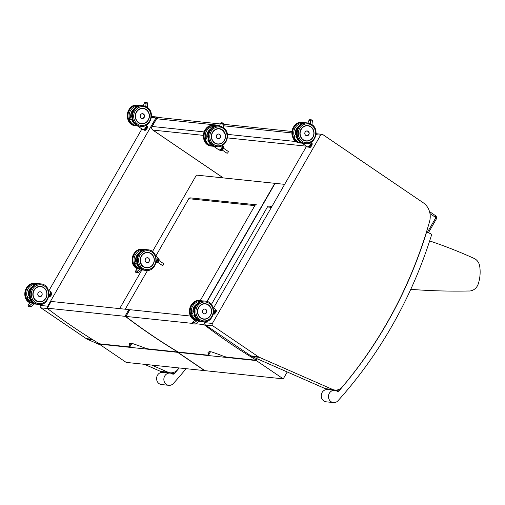 <?xml version="1.0" encoding="UTF-8"?>
<svg xmlns="http://www.w3.org/2000/svg" width="505" height="505" viewBox="0 0 505 505"><rect width="100%" height="100%" fill="white"/><g stroke="black" fill="none" stroke-linecap="round" stroke-linejoin="round"><path stroke-width="0.76" d="M315.997 134.677L320.618 135.163A1.755 1.597 -84 0 1 322.828 134.582L423.228 202.764A16.671 15.156 96 0 1 429.54 221.644A423.758 385.359 96 0 1 409.397 278.148L405.319 287.301A423.758 385.359 96 0 1 386.622 323.591L382.108 331.261A423.758 385.359 96 0 1 352.042 374.969L346.954 381.344A423.758 385.359 96 0 1 342.333 386.925A9.652 8.774 96 0 1 334.929 390.049A9.652 8.774 96 0 1 332.536 389.418L259.501 357.376A9.652 8.774 96 0 1 258.175 356.637L212.857 325.864A1.755 1.597 -84 0 1 212.371 323.452L205.112 322.695A1.755 1.597 96 0 0 205.598 325.106L250.916 355.873A9.652 8.774 96 0 0 252.241 356.612L325.277 388.654A9.652 8.774 96 0 0 327.676 389.292L334.929 390.049M306.56 146.229L213.621 307.898M205.737 321.603L205.112 322.695M320.618 135.163L212.371 323.452M151.367 117.425L155.938 117.905A1.755 1.597 -84 0 1 158.141 117.324L158.425 117.513M141.892 128.952L48.947 290.615M41.044 304.363L40.432 305.437A1.755 1.597 96 0 0 40.918 307.848L86.229 338.615A9.652 8.774 96 0 0 87.561 339.354L100.792 345.161M155.938 117.905L47.691 306.194L40.432 305.437M144.468 364.32L160.596 371.396A9.652 8.774 96 0 0 162.989 372.034L170.248 372.791A9.652 8.774 96 0 0 177.653 369.666A423.758 385.359 96 0 0 179.092 367.949M47.514 307.678A1.755 1.597 -84 0 1 47.691 306.194M151.721 365.077L167.856 372.153A9.652 8.774 96 0 0 170.248 372.791M426.561 232.174A421.233 383.068 -84 0 1 339 390.876A1.755 1.597 -84 0 1 337.012 391.192A6.142 5.587 96 0 0 334.708 390.359A6.142 5.587 96 0 0 328.509 395.888A6.142 5.587 96 0 0 333.426 402.573A6.142 5.587 96 0 0 337.997 400.749A427.375 388.654 96 0 0 431.327 235.715A1.755 1.597 96 0 0 430.336 233.506L426.416 232.155M333.426 402.573L326.167 401.816A6.142 5.587 -84 0 1 321.256 395.125A6.142 5.587 -84 0 1 327.448 389.601L334.708 390.359M179.199 367.956A421.233 383.068 -84 0 1 174.37 373.624A1.755 1.597 -84 0 1 172.382 373.94A6.142 5.587 96 0 0 170.078 373.107A6.142 5.587 96 0 0 163.885 378.63A6.142 5.587 96 0 0 168.796 385.321A6.142 5.587 96 0 0 173.366 383.491A427.375 388.654 96 0 0 186.08 368.682M168.796 385.321L161.537 384.564A6.142 5.587 -84 0 1 156.626 377.873A6.142 5.587 -84 0 1 162.818 372.343L170.078 373.107M410.773 289.333A700.195 636.748 96 0 0 468.4 291A10.529 9.576 -84 0 0 478.38 283.507A35.053 31.878 96 0 0 479.75 266.539A10.529 9.576 -84 0 0 474.031 258.383A559.995 509.255 96 0 0 429.66 240.935M178.158 351.991L177.943 352.364L256.338 360.576L257.335 358.847M284.65 184.344L275.111 183.347L207.164 301.536M256.338 360.576L283.267 378.864L204.872 370.651L177.943 352.364M287.231 371.964L283.267 378.864M195.845 323.749L203.654 324.57L204.664 325.1A667.654 607.162 96 0 0 255.827 359.844L256.161 360.223L227.452 357.218C225.76 357.022 223.235 356.221 219.871 354.813L211.576 351.909L207.871 352.035L208.742 354.788L207.195 355.097L178.492 352.086L177.432 351.625A667.654 607.162 -84 0 1 126.269 316.887L125.985 316.427L192.481 323.396M126.269 316.887L125.985 316.427L129.791 309.805M129.854 309.698L190.568 316.061M256.591 358.518L255.827 359.844L256.161 360.223M211.374 304.502L267.454 206.949L271.412 207.366M271.949 206.431L268.982 206.122A1.755 1.597 96 0 0 267.454 206.949M99.472 343.741L99.258 344.12L177.653 352.332L177.911 351.884M206.905 301.453L274.821 183.315L196.426 175.096L152.447 251.597M141.88 269.979L119.66 308.631M177.653 352.332L204.582 370.62L126.187 362.401L99.258 344.12M47.584 308.637L47.3 308.183L124.969 316.319L125.979 316.856A667.654 607.162 96 0 0 177.141 351.6L177.476 351.979L148.767 348.968C147.075 348.778 144.55 347.977 141.185 346.563L132.891 343.659L129.185 343.785L130.056 346.544L128.51 346.847L99.807 343.842L98.746 343.381A667.654 607.162 -84 0 1 47.584 308.637L47.3 308.183L51.106 301.554M51.169 301.453L128.838 309.59L124.969 316.319M129.64 309.937L128.838 309.59M177.205 351.493L177.476 351.979M125.24 309.212L147.542 270.421M155.742 256.155L188.769 198.705L254.823 205.63A1.755 1.597 -84 0 1 256.351 204.796L190.297 197.872A1.755 1.597 96 0 0 188.769 198.705M254.823 205.63L200.232 300.589M141.021 270.453L141.337 270.257L140.964 268.963L139.973 269.146L137.297 271.242L135.63 271.065L137.373 268.875L138.925 268.774L138.313 268.976L139.045 268.262M139.563 268.534L139.033 269.051L140.964 268.963M137.297 271.242L137.915 272.788L138.338 272.542M135.63 271.065L135.346 271.324L135.877 272.574L137.915 272.788M137.373 268.875L138.553 268.71M141.305 269.045A10.119 9.197 -84 0 1 136.943 263.875L134.298 263.604L136.659 259.69M142.448 249.621L144.765 249.817M144.992 249.887L144.821 249.71A10.289 9.361 96 0 1 146.021 249.685M138.686 268.578A10.289 9.361 96 0 1 138.111 268.161L140.074 268.875A10.289 9.361 -84 0 1 139.228 268.275L138.155 268.168M141.671 269.859A10.289 9.361 96 0 0 142.309 269.973L142.296 269.935A10.258 9.33 -84 0 1 141.684 269.822M143.426 270.087L143.426 270.087A10.289 9.361 -84 0 1 141.728 269.67L143.426 270.087L142.309 269.973M142.763 269.967L142.296 269.935M148.167 262.335A2.424 2.203 -84 0 1 145.112 259.898A2.424 2.203 -84 0 1 148.603 258.15M158.879 260.46L163.633 263.686A1.098 0.41 124.2 0 1 163.418 264.734A1.098 0.41 124.2 0 1 162.477 265.529A1.098 0.41 124.2 0 1 162.402 265.497L157.642 262.265M157.983 258.465L158.204 258.497A2.367 0.884 124.2 0 1 158.305 258.951L159.132 259.406L158.791 260.574L158.115 260.113L158.463 258.951A2.474 0.928 -55.8 0 0 158.349 258.459L159.024 258.913A2.474 0.928 124.2 0 1 159.132 259.406A2.367 0.884 -55.8 0 0 159.132 259.28M158.305 258.951L158.115 260.113A2.474 0.928 -55.8 0 1 157.598 261.003L158.273 261.457L157.314 262.531L156.638 262.076L157.491 260.902L156.638 262.076A2.474 0.928 -55.8 0 1 156.121 262.423M156.095 262.524L156.689 262.928L156.026 262.808M156.19 262.089A2.171 0.808 -55.8 0 0 157.831 260.195A2.171 0.808 -55.8 0 0 157.97 258.547M157.358 262.556A2.367 0.884 -55.8 0 1 156.821 262.89L156.689 262.928A2.474 0.928 124.2 0 0 157.314 262.531L158.324 261.483M158.336 261.476L158.273 261.457A2.474 0.928 124.2 0 0 158.791 260.574L158.81 260.656A2.367 0.884 -55.8 0 1 158.336 261.476M158.822 260.605L159.132 259.406M219.435 126.08L220.597 123.081L221.146 122.753L223.317 122.98L223.74 124.053M220.54 123.428L222.206 123.605L223.317 122.98M223.431 127.696L223.406 127.197M212.674 145.389A10.119 9.197 -84 0 1 208.129 140.119L205.478 139.841L207.839 135.933M213.628 125.859L216.007 125.953A10.289 9.361 96 0 1 217.2 125.922M205.466 139.841C206.924 143.534 209.487 145.648 213.148 146.179A10.289 9.361 -84 0 1 205.478 139.841L207.839 135.908M215.162 146.393L213.438 146.185L219.056 150.004A2.866 1.073 124.2 0 0 219.265 150.073A2.866 1.073 124.2 0 0 221.531 148.268A2.866 1.073 124.2 0 0 222.44 145.459M219.113 138.705A2.424 2.203 -84 0 1 216.266 136.18A2.424 2.203 -84 0 1 219.574 134.298M228.127 151.393A1.098 0.41 124.2 0 1 228.203 151.424A1.098 0.41 124.2 0 1 227.925 152.56A1.098 0.41 124.2 0 1 226.972 153.236L222.213 150.004M222.067 148.64L222.844 149.196L221.884 150.269L221.209 149.815L222.168 148.735A2.474 0.928 -55.8 0 0 222.686 147.851L223.033 146.69L223.702 147.144L223.361 148.306L222.541 147.82A2.367 0.884 124.2 0 1 222.067 148.64L221.209 149.815A2.474 0.928 -55.8 0 1 220.584 150.206L221.259 150.66L220.641 150.578L219.972 150.124L220.552 150.054L219.946 149.972A2.367 0.884 124.2 0 1 219.94 149.96M222.553 146.197L222.781 146.229A2.367 0.884 124.2 0 1 222.875 146.684L223.033 146.69A2.474 0.928 -55.8 0 0 222.926 146.197L223.595 146.652A2.474 0.928 124.2 0 1 223.702 147.144A2.367 0.884 -55.8 0 0 223.702 147.018M220.104 149.865A2.171 0.808 -55.8 0 0 220.3 149.947A2.171 0.808 -55.8 0 0 222.181 148.325A2.171 0.808 -55.8 0 0 222.541 146.286M222.907 149.209L222.844 149.196A2.474 0.928 124.2 0 0 223.361 148.306L223.38 148.394A2.367 0.884 -55.8 0 1 222.907 149.209M223.74 147.226L222.907 149.221L221.884 150.269A2.474 0.928 124.2 0 1 221.259 150.66L221.392 150.623A2.367 0.884 -55.8 0 0 221.929 150.294M223.393 148.344L223.702 147.144M198.314 321.767L198.635 321.571L198.263 320.277L197.272 320.46L194.595 322.556L192.929 322.379L194.671 320.189L196.218 320.088L195.612 320.29L196.344 319.577M196.862 319.848L196.331 320.359L198.263 320.277M194.595 322.556L195.214 324.103L195.637 323.856M192.929 322.379L192.645 322.638L193.169 323.888L195.214 324.103M194.671 320.189L195.845 320.025M198.598 320.359A10.119 9.197 -84 0 1 194.242 315.189L191.597 314.918L193.958 311.004M199.746 300.936L202.063 301.132M202.284 301.201L202.12 301.024A10.289 9.361 96 0 1 203.319 300.999M195.403 319.476L196.527 319.596L195.403 319.476A10.289 9.361 96 0 0 195.984 319.892M198.964 321.174A10.289 9.361 96 0 0 199.601 321.287L199.633 321.174M200.719 321.401L200.725 321.401A10.289 9.361 -84 0 1 199.02 320.984L200.719 321.401M205.459 313.649A2.424 2.203 -84 0 1 202.41 311.213A2.424 2.203 -84 0 1 205.901 309.464M215.275 309.78L215.502 309.811A2.367 0.884 124.2 0 1 215.603 310.266L216.43 310.72L216.083 311.888L215.414 311.427L215.755 310.266A2.474 0.928 -55.8 0 0 215.648 309.773L216.323 310.228A2.474 0.928 124.2 0 1 216.43 310.72L216.121 311.92M215.603 310.266L215.414 311.427A2.474 0.928 -55.8 0 1 214.896 312.317L215.566 312.772L214.606 313.851L213.937 313.39L214.789 312.216L213.937 313.39A2.474 0.928 -55.8 0 1 213.413 313.738M213.394 313.839L213.981 314.243L213.318 314.123M213.489 313.403A2.171 0.808 -55.8 0 0 215.124 311.509A2.171 0.808 -55.8 0 0 215.263 309.862M214.657 313.87A2.367 0.884 -55.8 0 1 214.114 314.205L213.981 314.243A2.474 0.928 124.2 0 0 214.606 313.851L215.566 312.772A2.474 0.928 124.2 0 0 216.083 311.888L216.108 311.97A2.367 0.884 -55.8 0 1 215.629 312.791L214.063 314.249M307.962 123.005L309.123 120.007L309.679 119.679L311.844 119.906L312.267 120.979M309.073 120.354L310.733 120.531L311.844 119.906M311.957 124.621L311.939 124.129M301.207 142.315A10.119 9.197 -84 0 1 296.656 137.044L294.011 136.773L296.366 132.859L294.011 136.773A10.289 9.361 -84 0 0 301.674 143.111C298.013 142.574 295.45 140.459 293.992 136.767M302.16 122.791L304.534 122.879A10.289 9.361 96 0 1 305.733 122.854M303.688 143.319L301.971 143.111L307.589 146.93A2.866 1.073 124.2 0 0 307.791 146.999A2.866 1.073 124.2 0 0 310.057 145.2A2.866 1.073 124.2 0 0 310.966 142.385M307.64 135.637A2.424 2.203 -84 0 1 304.799 133.112A2.424 2.203 -84 0 1 308.1 131.231M310.594 145.566L311.37 146.122L310.411 147.201L309.742 146.74L310.701 145.667A2.474 0.928 -55.8 0 0 311.219 144.777L311.56 143.616L312.235 144.077L311.888 145.238L311.074 144.752A2.367 0.884 124.2 0 1 310.594 145.566L309.742 146.74A2.474 0.928 -55.8 0 1 309.117 147.132L309.786 147.593L309.174 147.504L308.498 147.05L309.079 146.98L308.479 146.898A2.367 0.884 124.2 0 1 308.467 146.886M311.08 143.13L311.307 143.161A2.367 0.884 124.2 0 1 311.408 143.616L311.56 143.616A2.474 0.928 -55.8 0 0 311.452 143.123L312.128 143.578A2.474 0.928 124.2 0 1 312.235 144.077A2.367 0.884 -55.8 0 0 312.235 143.95M308.637 146.797A2.171 0.808 -55.8 0 0 308.826 146.879A2.171 0.808 -55.8 0 0 310.714 145.251A2.171 0.808 -55.8 0 0 311.067 143.212M311.433 146.141L311.37 146.122A2.474 0.928 124.2 0 0 311.888 145.238L311.913 145.32A2.367 0.884 -55.8 0 1 311.433 146.141L312.147 143.603M309.868 147.599L310.411 147.201A2.474 0.928 124.2 0 1 309.786 147.593L309.918 147.555A2.367 0.884 -55.8 0 0 310.461 147.22M311.926 145.276L312.235 144.077M33.69 304.509L34.005 304.319L33.633 303.025L32.642 303.208L29.965 305.304L28.299 305.127L30.041 302.937L31.594 302.836L30.982 303.032L31.714 302.325M32.232 302.596L31.701 303.107L33.633 303.025M29.965 305.304L30.584 306.844L31.007 306.604M28.299 305.127L28.015 305.38L28.539 306.63L30.584 306.844M30.041 302.937L31.215 302.773M33.968 303.107A10.119 9.197 -84 0 1 29.612 297.937L26.967 297.66L29.328 293.752M35.116 283.684L37.433 283.879M37.66 283.949L37.49 283.772A10.289 9.361 96 0 1 38.689 283.747M30.799 302.23L32.743 302.931A10.289 9.361 -84 0 1 31.897 302.337L30.818 302.224M34.34 303.915A10.289 9.361 96 0 0 34.978 304.035L34.965 303.997A10.258 9.33 -84 0 1 34.353 303.884M36.095 304.149L36.095 304.149A10.289 9.361 -84 0 1 34.39 303.732L36.095 304.149L34.978 304.035M35.426 304.029L34.965 303.997M40.836 296.397A2.424 2.203 -84 0 1 37.78 293.96A2.424 2.203 -84 0 1 41.271 292.212M50.651 292.521L50.872 292.553A2.367 0.884 124.2 0 1 50.973 293.014L51.8 293.468L51.453 294.63L50.784 294.175L51.125 293.014A2.474 0.928 -55.8 0 0 51.018 292.521L51.693 292.976A2.474 0.928 124.2 0 1 51.8 293.468L51.491 294.668M50.973 293.014L50.784 294.175A2.474 0.928 -55.8 0 1 50.266 295.059L50.942 295.52L49.976 296.593L49.307 296.138L50.159 294.964L49.307 296.138A2.474 0.928 -55.8 0 1 48.783 296.486M48.764 296.587L49.357 296.984L48.695 296.871M48.859 296.151A2.171 0.808 -55.8 0 0 50.5 294.257A2.171 0.808 -55.8 0 0 50.639 292.61M50.027 296.618A2.367 0.884 -55.8 0 1 49.484 296.953L49.357 296.984A2.474 0.928 124.2 0 0 49.976 296.593L50.992 295.545L50.058 296.605M50.999 295.532L50.942 295.52A2.474 0.928 124.2 0 0 51.453 294.63L51.478 294.718A2.367 0.884 -55.8 0 1 50.999 295.532M143.332 105.753L144.499 102.755L145.049 102.427L147.22 102.654L147.643 103.727M144.443 103.102L146.103 103.279L147.22 102.654M147.327 107.369L147.309 106.871M136.577 125.063A10.119 9.197 -84 0 1 132.026 119.792L129.381 119.515L131.742 115.607M137.53 105.532L139.904 105.627A10.289 9.361 96 0 1 141.103 105.602M129.368 119.515C130.827 123.207 133.383 125.322 137.044 125.859A10.289 9.361 -84 0 1 129.381 119.515L131.742 115.582M139.058 126.067L137.341 125.859L142.959 129.678A2.866 1.073 124.2 0 0 143.161 129.747A2.866 1.073 124.2 0 0 145.427 127.948A2.866 1.073 124.2 0 0 146.336 125.133M143.01 118.378A2.424 2.203 -84 0 1 140.169 115.853A2.424 2.203 -84 0 1 143.47 113.972M145.964 128.314L146.747 128.87L145.781 129.943L145.112 129.488L146.071 128.415A2.474 0.928 -55.8 0 0 146.589 127.525L146.93 126.364L147.605 126.818L147.258 127.98L146.444 127.5A2.367 0.884 124.2 0 1 145.964 128.314L145.112 129.488A2.474 0.928 -55.8 0 1 144.487 129.88L145.162 130.34L144.544 130.252L143.868 129.798L144.449 129.728L143.849 129.646A2.367 0.884 124.2 0 1 143.837 129.633M146.45 125.871L146.677 125.903A2.367 0.884 124.2 0 1 146.778 126.364L146.93 126.364A2.474 0.928 -55.8 0 0 146.822 125.871L147.498 126.326A2.474 0.928 124.2 0 1 147.605 126.818A2.367 0.884 -55.8 0 0 147.605 126.692M144.007 129.539A2.171 0.808 -55.8 0 0 144.203 129.627A2.171 0.808 -55.8 0 0 146.084 127.999A2.171 0.808 -55.8 0 0 146.437 125.96M145.831 129.968A2.367 0.884 -55.8 0 1 145.288 130.303L145.162 130.34A2.474 0.928 124.2 0 0 145.781 129.943L146.747 128.87A2.474 0.928 124.2 0 0 147.258 127.98L147.283 128.068A2.367 0.884 -55.8 0 1 146.803 128.889L145.238 130.347M147.296 128.018L147.605 126.818M205.598 325.106L212.857 325.864M325.277 388.654L332.536 389.418M252.241 356.612L259.501 357.376M250.916 355.873L258.175 356.637M40.918 307.848L47.451 308.53M160.596 371.396L167.856 372.153M87.561 339.354L93.116 339.934M86.229 338.615L91.96 339.215M156.417 118.808L151.986 126.515A1.755 0.322 29.9 0 1 152.163 126.471L156.594 118.763A2.632 2.392 -84 0 1 158.886 117.52L156.417 118.808A1.755 0.322 29.9 0 1 156.594 118.763L219.637 125.373M152.668 129.911A1.755 0.656 -55.8 0 0 152.769 130.044A1.755 0.656 -55.8 0 0 152.895 130.088A2.632 2.392 -84 0 1 152.163 126.471L204.014 131.906M223.324 177.918L152.895 130.088L203.269 135.365M223.646 125.795L291.783 132.935M296.208 141.57L227.433 134.362M227.446 137.903L306.491 146.185M435.203 217.144A0.877 0.795 -84 0 1 435.449 218.349A1.755 0.322 29.9 0 1 436.244 219.145C436.894 217.762 436.636 216.582 435.462 215.616A1.755 0.656 124.2 0 1 435.203 217.144L429.976 213.596M435.335 215.572A1.755 0.656 124.2 0 1 435.462 215.616L429.509 211.576M435.449 218.349L427.344 232.445M335.522 390.51L339 390.876M170.892 373.258L174.37 373.624M205.314 321.679L203.654 324.57M204.664 325.1L205.043 324.444M208.363 353.607L209.524 351.581M129.678 345.357L130.839 343.337M143.439 266.735A7.733 7.032 -84 0 1 140.598 257.702A7.733 7.032 -84 0 1 148.034 252.456C139.266 252.235 138.13 264.487 143.445 266.735L146.425 267.833A7.733 7.032 -84 0 1 143.439 266.735M154.019 262.026A7.733 7.032 -84 0 1 146.425 267.833M143.439 266.779A7.783 7.076 96 0 0 154.328 260.34A7.783 7.076 96 0 0 143.982 253.321A7.783 7.076 96 0 0 143.439 266.779M142.599 268.231A9.488 8.629 -84 0 1 143.268 251.825A9.488 8.629 -84 0 1 155.875 260.384A9.488 8.629 -84 0 1 142.599 268.231M141.084 268.868A10.365 9.425 -84 0 1 137.272 256.761A10.365 9.425 -84 0 1 147.239 249.729C137.612 248.144 132.562 263.812 141.021 268.843L145.08 270.339A10.365 9.425 -84 0 1 141.084 268.868M141.81 268.944A10.365 9.425 96 0 0 145.806 270.415C157.951 272.29 160.237 250.486 147.965 249.805A10.365 9.425 96 0 0 137.998 256.837A10.365 9.425 96 0 0 141.81 268.944M139.973 269.146L139.033 269.051M141.552 251.067L142.429 249.457A10.289 9.361 -84 0 1 144.114 249.47L142.423 249.457L141.526 251.08M141.968 269.941A10.289 9.361 -84 0 1 141.646 269.904L143.982 270.15M134.286 263.597L138.313 268.685A10.289 9.361 -84 0 1 134.298 263.604L136.659 259.665M137.063 263.244L136.697 263.856A10.289 9.361 96 0 0 140.712 268.938M141.716 269.474A10.289 9.361 96 0 0 143.881 270.131M136.943 263.875L137.152 263.541M157.503 257.449A2.866 1.073 124.2 0 1 157.705 257.518A2.866 1.073 124.2 0 1 156.31 261.344M156.291 261.495A2.689 1.004 -55.8 0 0 157.932 258.074M138.717 268.553A10.258 9.33 -84 0 1 138.193 268.174M146.134 262.183A2.411 2.197 96 0 0 149.499 260.359A2.411 2.197 96 0 0 145.244 259.368A2.411 2.197 96 0 0 146.134 262.183M146.166 262.158A2.38 2.165 -84 0 1 146.33 258.042A2.38 2.165 -84 0 1 149.493 260.189A2.38 2.165 -84 0 1 146.166 262.158M135.731 261.205A7.733 7.032 -84 0 1 139.38 252.898L135.858 257.821L135.738 261.199M139.462 252.809A7.783 7.076 96 0 0 135.712 261.236M134.576 263.124A9.488 8.629 -84 0 1 141.987 250.24M136.508 268.389A10.365 9.425 -84 0 1 132.695 256.281A10.365 9.425 -84 0 1 142.669 249.249C133.036 247.665 127.992 263.332 136.445 268.363L137.291 268.875A10.365 9.425 -84 0 1 136.508 268.389M142.669 249.249L143.395 249.325A10.365 9.425 96 0 0 133.421 256.357A10.365 9.425 96 0 0 137.234 268.464A10.365 9.425 96 0 0 137.499 268.635M140.384 258.51A7.72 7.019 96 0 0 146.425 267.801A7.72 7.019 96 0 0 153.154 264.14A7.72 7.019 96 0 0 153.589 256.698M153.091 264.058A7.543 6.862 -84 0 1 141.204 263.73A7.543 6.862 -84 0 1 147.605 252.595A7.543 6.862 -84 0 1 153.091 264.058M135.978 260.795A7.543 6.862 -84 0 1 138.825 253.586M139.323 252.961A7.72 7.019 96 0 0 135.788 261.11M157.97 260.088A2.367 0.884 124.2 0 1 157.491 260.902M156.556 261.956A2.367 0.884 124.2 0 1 156.159 262.234M210.642 129.053A7.783 7.076 96 0 0 206.892 137.48M205.756 139.361A9.488 8.629 -84 0 1 213.167 126.477M212.416 146.179L211.69 146.103A10.365 9.425 -84 0 1 203.395 134.81A10.365 9.425 -84 0 1 213.849 125.486L215.673 125.751A10.365 9.425 96 0 0 214.575 125.562A10.365 9.425 96 0 0 204.121 134.886A10.365 9.425 96 0 0 212.416 146.179L213.148 146.179M222.206 123.605L221.872 126.749M208.243 139.481L207.877 140.093A10.289 9.361 96 0 0 215.061 146.368M208.129 140.119L208.331 139.778M212.731 127.304L213.609 125.701A10.289 9.361 -84 0 1 215.294 125.707L217.308 125.922M219.656 150.01A2.689 1.004 -55.8 0 0 221.632 148.287A2.689 1.004 -55.8 0 0 222.503 145.812M217.289 138.471A2.411 2.197 96 0 0 220.653 136.64A2.411 2.197 96 0 0 216.399 135.649A2.411 2.197 96 0 0 217.289 138.471M217.32 138.439A2.38 2.165 -84 0 1 217.491 134.324A2.38 2.165 -84 0 1 220.647 136.476A2.38 2.165 -84 0 1 217.32 138.439M219.214 128.693C208.123 129.103 210.074 143.868 217.605 144.077A7.733 7.032 -84 0 1 211.418 135.649A7.733 7.032 -84 0 1 219.214 128.693A7.733 7.032 -84 0 1 222.2 129.798A7.733 7.032 -84 0 1 225.413 137.006A7.733 7.032 -84 0 1 220.938 143.534M222.244 129.753A7.783 7.076 96 0 0 211.355 136.192A7.783 7.076 96 0 0 221.695 143.212A7.783 7.076 96 0 0 222.244 129.753M223.077 128.302A9.488 8.629 -84 0 1 222.408 144.708A9.488 8.629 -84 0 1 209.802 136.148A9.488 8.629 -84 0 1 223.077 128.302M223.147 127.512A10.365 9.425 96 0 0 219.145 126.042A10.365 9.425 96 0 0 208.691 135.365A10.365 9.425 96 0 0 216.986 146.658C226.612 148.236 231.662 132.569 223.21 127.538L218.419 125.966A10.365 9.425 -84 0 0 207.965 135.29A10.365 9.425 -84 0 0 216.26 146.583C203.988 145.894 206.274 124.091 218.419 125.966M207.132 137.076A7.543 6.862 -84 0 1 209.96 129.88M210.452 129.261A7.72 7.019 96 0 0 206.943 137.392M220.079 143.849A7.72 7.019 96 0 0 224.308 140.428A7.72 7.019 96 0 0 219.189 128.724A7.72 7.019 96 0 0 213.325 131.161M224.245 140.339A7.543 6.862 -84 0 1 212.359 140.018A7.543 6.862 -84 0 1 218.766 128.876A7.543 6.862 -84 0 1 224.245 140.339M221.127 149.695A2.367 0.884 124.2 0 1 220.552 150.054M222.875 146.684L222.541 147.82M200.737 318.049A7.733 7.032 -84 0 1 197.891 309.016A7.733 7.032 -84 0 1 205.333 303.77C202.29 303.145 199.759 305.102 197.72 309.647C197.057 313.201 198.067 316.004 200.737 318.049L203.717 319.147A7.733 7.032 -84 0 1 200.737 318.049M211.317 313.34A7.733 7.032 -84 0 1 203.717 319.147M200.731 318.093A7.783 7.076 96 0 0 211.62 311.654A7.783 7.076 96 0 0 201.28 304.635A7.783 7.076 96 0 0 200.731 318.093M199.898 319.545A9.488 8.629 -84 0 1 200.567 303.139A9.488 8.629 -84 0 1 213.173 311.699A9.488 8.629 -84 0 1 199.898 319.545M198.377 320.183A10.365 9.425 -84 0 1 194.564 308.069A10.365 9.425 -84 0 1 204.538 301.043C194.911 299.459 189.861 315.126 198.314 320.157L202.379 321.653A10.365 9.425 -84 0 1 198.377 320.183M199.103 320.258A10.365 9.425 96 0 0 203.105 321.729C215.244 323.604 217.535 301.801 205.264 301.119A10.365 9.425 96 0 0 195.29 308.151A10.365 9.425 96 0 0 199.103 320.258M197.272 320.46L196.331 320.359M199.727 300.772A10.289 9.361 -84 0 1 201.407 300.784L199.721 300.772L198.85 302.381M199.26 321.256A10.289 9.361 -84 0 1 198.945 321.218L201.274 321.464M195.618 320A10.289 9.361 -84 0 1 191.597 314.918M194.362 314.558L193.989 315.164A10.289 9.361 96 0 0 198.011 320.252M199.014 320.789A10.289 9.361 96 0 0 201.173 321.445M194.242 315.189L194.45 314.855M214.795 308.763A2.866 1.073 124.2 0 1 215.004 308.839A2.866 1.073 124.2 0 1 213.602 312.658M213.583 312.81A2.689 1.004 -55.8 0 0 215.231 309.388M200.056 321.281L199.595 321.237A10.258 9.33 -84 0 1 198.983 321.136M196.016 319.867A10.258 9.33 -84 0 1 195.492 319.488M196.527 319.596L197.373 320.189A10.289 9.361 -84 0 1 196.521 319.589M199.601 321.287L200.725 321.401M203.427 313.498A2.411 2.197 96 0 0 206.791 311.673A2.411 2.197 96 0 0 202.543 310.682A2.411 2.197 96 0 0 203.427 313.498M203.458 313.472A2.38 2.165 -84 0 1 203.629 309.357A2.38 2.165 -84 0 1 206.791 311.503A2.38 2.165 -84 0 1 203.458 313.472M193.03 312.519A7.733 7.032 -84 0 1 196.679 304.212M196.754 304.124A7.783 7.076 96 0 0 193.005 312.551M191.868 314.438A9.488 8.629 -84 0 1 199.286 301.554M194.595 320.183A10.365 9.425 -84 0 1 193.806 319.703A10.365 9.425 -84 0 1 189.994 307.595A10.365 9.425 -84 0 1 199.961 300.563C190.334 298.979 185.284 314.647 193.743 319.678L194.589 320.189M199.961 300.563L200.687 300.639A10.365 9.425 96 0 0 190.72 307.671A10.365 9.425 96 0 0 194.532 319.779A10.365 9.425 96 0 0 194.791 319.949M197.682 309.824A7.72 7.019 96 0 0 203.717 319.116A7.72 7.019 96 0 0 210.446 315.455A7.72 7.019 96 0 0 210.888 308.012M210.389 315.373A7.543 6.862 -84 0 1 198.503 315.044A7.543 6.862 -84 0 1 204.904 303.909A7.543 6.862 -84 0 1 210.389 315.373M193.276 312.109A7.543 6.862 -84 0 1 196.123 304.9M196.622 304.275A7.72 7.019 96 0 0 193.087 312.425M215.269 311.402A2.367 0.884 124.2 0 1 214.789 312.216M213.849 313.27A2.367 0.884 124.2 0 1 213.457 313.548M299.168 125.979A7.783 7.076 96 0 0 295.419 134.406M294.282 136.293A9.488 8.629 -84 0 1 301.7 123.403M300.942 143.104L300.216 143.029A10.365 9.425 -84 0 1 291.922 131.742A10.365 9.425 -84 0 1 302.375 122.418L304.199 122.677A10.365 9.425 96 0 0 303.101 122.494A10.365 9.425 96 0 0 292.647 131.818A10.365 9.425 96 0 0 300.942 143.104L301.674 143.111M310.733 120.531L310.398 123.681M296.776 136.413L296.403 137.019A10.289 9.361 96 0 0 303.587 143.294M296.656 137.044L296.858 136.71M301.258 124.236L302.142 122.627A10.289 9.361 -84 0 1 303.821 122.639L305.834 122.848M308.189 146.936A2.689 1.004 -55.8 0 0 310.165 145.213A2.689 1.004 -55.8 0 0 311.036 142.745M305.815 135.397A2.411 2.197 96 0 0 309.186 133.566A2.411 2.197 96 0 0 304.932 132.575A2.411 2.197 96 0 0 305.815 135.397M305.847 135.372A2.38 2.165 -84 0 1 306.017 131.256A2.38 2.165 -84 0 1 309.18 133.402A2.38 2.165 -84 0 1 305.847 135.372M307.747 125.625C296.656 126.035 298.606 140.794 306.131 141.002A7.733 7.032 -84 0 1 299.945 132.581A7.733 7.032 -84 0 1 307.747 125.625A7.733 7.032 -84 0 1 310.726 126.723A7.733 7.032 -84 0 1 313.94 133.939A7.733 7.032 -84 0 1 309.47 140.466M310.771 126.686A7.783 7.076 96 0 0 299.882 133.118A7.783 7.076 96 0 0 310.221 140.144A7.783 7.076 96 0 0 310.771 126.686M311.604 125.227A9.488 8.629 -84 0 1 310.935 141.64A9.488 8.629 -84 0 1 298.329 133.08A9.488 8.629 -84 0 1 311.604 125.227M311.673 124.445A10.365 9.425 96 0 0 307.678 122.974A10.365 9.425 96 0 0 297.224 132.297A10.365 9.425 96 0 0 305.512 143.584C315.145 145.169 320.189 129.501 311.736 124.464L306.952 122.892A10.365 9.425 -84 0 0 296.498 132.222A10.365 9.425 -84 0 0 304.786 143.508C292.521 142.82 294.806 121.023 306.952 122.892M295.665 134.008A7.543 6.862 -84 0 1 298.493 126.812M298.985 126.193A7.72 7.019 96 0 0 295.469 134.324M308.606 140.781A7.72 7.019 96 0 0 312.835 137.354A7.72 7.019 96 0 0 307.715 125.65A7.72 7.019 96 0 0 301.851 128.093M312.778 137.272A7.543 6.862 -84 0 1 300.892 136.943A7.543 6.862 -84 0 1 307.293 125.802A7.543 6.862 -84 0 1 312.778 137.272M309.653 146.62A2.367 0.884 124.2 0 1 309.079 146.98M311.408 143.616L311.074 144.752M36.108 300.797A7.733 7.032 -84 0 1 33.267 291.764A7.733 7.032 -84 0 1 40.703 286.518C37.667 285.887 35.129 287.85 33.09 292.389C32.434 295.949 33.437 298.745 36.114 300.797L39.093 301.895A7.733 7.032 -84 0 1 36.108 300.797M46.687 296.088A7.733 7.032 -84 0 1 39.093 301.895M36.101 300.841A7.783 7.076 96 0 0 46.99 294.402A7.783 7.076 96 0 0 36.65 287.383A7.783 7.076 96 0 0 36.101 300.841M35.268 302.293A9.488 8.629 -84 0 1 35.937 285.887A9.488 8.629 -84 0 1 48.543 294.447A9.488 8.629 -84 0 1 35.268 302.293M33.747 302.924A10.365 9.425 -84 0 1 29.94 290.817A10.365 9.425 -84 0 1 39.908 283.785C30.281 282.2 25.231 297.868 33.683 302.905L37.749 304.401A10.365 9.425 -84 0 1 33.747 302.924M34.473 303A10.365 9.425 96 0 0 38.475 304.477C50.62 306.352 52.905 284.549 40.634 283.861A10.365 9.425 96 0 0 30.666 290.893A10.365 9.425 96 0 0 34.473 303M32.642 303.208L31.701 303.107M35.097 283.52A10.289 9.361 -84 0 1 36.777 283.532L35.091 283.52L34.22 285.123M34.637 304.004A10.289 9.361 -84 0 1 34.315 303.959L36.65 304.212M26.954 297.66L30.982 302.748A10.289 9.361 -84 0 1 26.967 297.66L29.328 293.727M29.732 297.3L29.359 297.912A10.289 9.361 96 0 0 33.38 303M34.384 303.537A10.289 9.361 96 0 0 36.549 304.187M29.612 297.937L29.82 297.596M50.172 291.511A2.866 1.073 124.2 0 1 50.374 291.581A2.866 1.073 124.2 0 1 48.979 295.406M48.96 295.558A2.689 1.004 -55.8 0 0 50.601 292.136M30.773 302.224A10.289 9.361 96 0 0 31.354 302.64M31.386 302.615A10.258 9.33 -84 0 1 30.862 302.236M38.803 296.246A2.411 2.197 96 0 0 42.167 294.421A2.411 2.197 96 0 0 37.913 293.43A2.411 2.197 96 0 0 38.803 296.246M38.834 296.22A2.38 2.165 -84 0 1 38.999 292.105A2.38 2.165 -84 0 1 42.161 294.251A2.38 2.165 -84 0 1 38.834 296.22M28.4 295.267A7.733 7.032 -84 0 1 32.049 286.96L28.52 291.915L28.4 295.261M32.131 286.872A7.783 7.076 96 0 0 28.381 295.299M27.238 297.18A9.488 8.629 -84 0 1 34.656 284.296M29.176 302.451A10.365 9.425 -84 0 1 25.364 290.337A10.365 9.425 -84 0 1 35.337 283.305C25.704 281.727 20.661 297.394 29.113 302.426L29.959 302.937A10.365 9.425 -84 0 1 29.176 302.451M35.337 283.305L36.063 283.381A10.365 9.425 96 0 0 26.09 290.413A10.365 9.425 96 0 0 29.902 302.527A10.365 9.425 96 0 0 30.167 302.697M33.052 292.572A7.72 7.019 96 0 0 39.093 301.857A7.72 7.019 96 0 0 45.822 298.202A7.72 7.019 96 0 0 46.258 290.76M45.759 298.12A7.543 6.862 -84 0 1 33.873 297.792A7.543 6.862 -84 0 1 40.274 286.651A7.543 6.862 -84 0 1 45.759 298.12M28.646 294.857A7.543 6.862 -84 0 1 31.493 287.642M31.992 287.023A7.72 7.019 96 0 0 28.457 295.173M50.639 294.144A2.367 0.884 124.2 0 1 50.159 294.964M49.225 296.018A2.367 0.884 124.2 0 1 48.827 296.29M134.538 108.727A7.783 7.076 96 0 0 130.795 117.154M129.652 119.035A9.488 8.629 -84 0 1 137.07 106.151M136.312 125.852L135.586 125.777A10.365 9.425 -84 0 1 127.298 114.484A10.365 9.425 -84 0 1 137.745 105.16L139.576 105.425A10.365 9.425 96 0 0 138.471 105.236A10.365 9.425 96 0 0 128.024 114.559A10.365 9.425 96 0 0 136.312 125.852L137.044 125.859M146.103 103.279L145.768 106.422M132.146 119.155L131.773 119.767A10.289 9.361 96 0 0 138.957 126.042M132.026 119.792L132.234 119.451M136.634 106.978L137.511 105.375A10.289 9.361 -84 0 1 139.191 105.387L141.204 105.596M143.559 129.684A2.689 1.004 -55.8 0 0 145.535 127.961A2.689 1.004 -55.8 0 0 146.406 125.486M141.192 118.145A2.411 2.197 96 0 0 144.556 116.314A2.411 2.197 96 0 0 140.302 115.323A2.411 2.197 96 0 0 141.192 118.145M141.223 118.12A2.38 2.165 -84 0 1 141.387 114.004A2.38 2.165 -84 0 1 144.55 116.15A2.38 2.165 -84 0 1 141.223 118.12M143.982 123.523A7.72 7.019 96 0 0 148.211 120.102A7.72 7.019 96 0 0 143.092 108.398C132.026 108.777 133.976 123.542 141.501 123.75A7.733 7.032 -84 0 1 135.315 115.329A7.733 7.032 -84 0 1 143.117 108.373A7.733 7.032 -84 0 1 146.096 109.471A7.733 7.032 -84 0 1 149.31 116.68A7.733 7.032 -84 0 1 144.84 123.214M146.141 109.427A7.783 7.076 96 0 0 135.252 115.866A7.783 7.076 96 0 0 145.591 122.892A7.783 7.076 96 0 0 146.141 109.427M146.98 107.975A9.488 8.629 -84 0 1 146.311 124.388A9.488 8.629 -84 0 1 133.705 115.822A9.488 8.629 -84 0 1 146.98 107.975M147.043 107.193A10.365 9.425 96 0 0 143.048 105.715A10.365 9.425 96 0 0 132.594 115.039A10.365 9.425 96 0 0 140.889 126.332C150.515 127.916 155.565 112.249 147.106 107.212L142.322 105.64A10.365 9.425 -84 0 0 131.868 114.963A10.365 9.425 -84 0 0 140.163 126.256C127.891 125.568 130.176 103.765 142.322 105.64M131.035 116.756A7.543 6.862 -84 0 1 133.863 109.553M134.355 108.935A7.72 7.019 96 0 0 130.845 117.065M141.482 123.757C144.342 123.927 146.595 122.709 148.224 120.095C149.36 118.044 149.613 115.879 149 113.612C147.99 110.582 146.021 108.846 143.092 108.398A7.72 7.019 96 0 0 137.221 110.835M148.148 120.02A7.543 6.862 -84 0 1 136.262 119.691A7.543 6.862 -84 0 1 142.662 108.55A7.543 6.862 -84 0 1 148.148 120.02M145.03 129.368A2.367 0.884 124.2 0 1 144.449 129.728M146.778 126.364L146.444 127.5M316.092 133.699L322.146 134.33M151.462 116.447L157.465 117.072M151.986 126.515C151.336 127.898 151.601 129.078 152.769 130.044L223.254 177.911M291.877 131.458L223.803 124.325M220.23 123.946L158.886 117.52M428.385 232.818L436.244 219.145M129.766 309.716L125.896 316.452M257.089 358.739L256.243 360.21M208.742 354.788L210.522 351.695M51.081 301.472L47.211 308.208M130.056 346.544L131.837 343.451M145.08 270.339L145.806 270.415M147.239 249.729L147.965 249.805M138.408 268.849L139.014 268.262M138.212 272.7L141.337 270.257M137.442 268.685L135.346 271.324M155.761 256.199L157.705 257.518L157.996 258.326L156.285 261.521M146.128 249.678L144.114 249.47M146.86 262.505L147.062 262.531C148.811 263.616 151.083 258.617 147.567 257.727L147.365 257.708M141.608 269.967L142.347 269.979M144.493 249.508L143.395 249.325M148.034 252.443C150.963 252.891 152.933 254.627 153.943 257.651C154.562 259.923 154.303 262.082 153.173 264.14C151.538 266.754 149.291 267.972 146.425 267.801L145.762 267.732M156.727 262.941L156.108 262.859M157.383 262.55L156.771 262.935M159.05 258.939L158.829 260.637L157.39 262.55M206.917 137.436L207.012 134.178L209.297 130.107L210.56 129.147M211.69 146.103C199.418 145.415 201.703 123.611 213.849 125.486M220.597 123.081L219.347 126.067M223.456 127.576L223.873 123.668M213.602 125.701L215.294 125.707M212.706 127.323L213.59 125.713M222.276 145.257C223.115 145.112 222.699 146.381 221.026 149.082C219.833 150.111 219.176 150.421 219.056 150.004M218.04 138.793L218.217 138.812C221.209 137.505 221.379 135.908 218.722 134.008L218.539 133.989M216.986 146.658L216.26 146.583M218.589 128.661L221.916 129.652L225.104 133.939C225.716 136.205 225.457 138.37 224.327 140.422C222.692 143.035 220.445 144.253 217.579 144.083M223.456 148.192L228.203 151.424M219.82 149.562L219.946 150.099M222.907 149.221L221.96 150.282M223.62 146.671L223.74 147.214M221.297 150.679L220.679 150.591M221.341 150.673L221.96 150.288M202.379 321.653L203.105 321.729M204.538 301.043L205.264 301.119M195.706 320.164L196.312 319.577M195.504 324.014L198.635 321.571M194.741 320L192.645 322.638M195.605 320L191.584 314.912L193.958 310.979M198.825 302.394L199.702 300.784M213.053 307.513L215.004 308.839L215.288 309.641L213.583 312.835M203.42 300.993L201.407 300.784M204.159 313.82L204.361 313.845C206.103 314.931 208.382 309.931 204.866 309.041L204.664 309.022M193.03 312.513L193.15 309.167L196.672 304.218M198.907 321.281L199.645 321.294M201.792 300.822L200.687 300.639M205.327 303.757C208.262 304.206 210.232 305.942 211.241 308.965C211.854 311.238 211.595 313.397 210.465 315.455C208.83 318.068 206.583 319.286 203.717 319.116L203.06 319.046M214.025 314.255L213.407 314.173M215.635 312.797L216.342 310.253M295.444 134.368L295.539 131.104L297.83 127.033L299.086 126.073M300.216 143.029C287.945 142.341 290.23 120.543 302.375 122.418M309.123 120.007L307.88 122.993M311.989 124.501L312.399 120.594M302.135 122.627L303.821 122.639M301.239 124.249L302.116 122.639M310.809 142.189C311.642 142.038 311.225 143.313 309.559 146.008C308.366 147.043 307.709 147.346 307.589 146.93M306.567 135.725L306.75 135.744C309.735 134.437 309.906 132.834 307.255 130.94L307.072 130.921M305.512 143.584L304.786 143.508M307.116 125.587L307.715 125.65C310.651 126.098 312.62 127.841 313.63 130.864C314.243 133.131 313.984 135.296 312.854 137.347C311.219 139.961 308.972 141.185 306.106 141.009M308.353 146.488L308.479 147.031M309.824 147.605L309.212 147.523M37.749 304.401L38.475 304.477M39.908 283.785L40.634 283.861M31.076 302.912L31.682 302.318M30.874 306.762L34.005 304.319M30.111 302.741L28.015 305.38M34.195 285.142L35.079 283.532M48.423 290.261L50.374 291.581L50.664 292.389L48.953 295.583M38.79 283.741L36.777 283.532M39.529 296.568L39.731 296.587C41.473 297.679 43.752 292.679 40.236 291.789L40.034 291.77M34.277 304.029L35.015 304.042M37.162 283.57L36.063 283.381M40.703 286.499C43.632 286.947 45.601 288.69 46.611 291.713C47.224 293.979 46.971 296.145 45.835 298.202C44.206 300.816 41.953 302.034 39.093 301.857L38.431 301.788M49.395 297.003L48.777 296.915M50.052 296.612L49.433 296.997M51.005 295.545L51.838 293.55M51.838 293.538L51.712 293.001M130.814 117.116L130.915 113.852L133.2 109.781L134.456 108.821M135.586 125.777C123.321 125.088 125.6 103.291 137.745 105.16M144.499 102.755L143.25 105.741M147.359 107.249L147.776 103.342M137.505 105.375L139.191 105.387M136.609 106.997L137.486 105.387M146.179 124.931C147.012 124.785 146.595 126.061 144.929 128.756C143.736 129.785 143.079 130.094 142.959 129.678M141.937 118.467L142.12 118.486C145.112 117.185 145.276 115.582 142.625 113.688L142.442 113.669M140.889 126.332L140.163 126.256M143.092 108.398L142.486 108.335M143.723 129.236L143.849 129.772M147.643 126.9L146.81 128.895M147.517 126.351L147.643 126.888M145.2 130.353L144.581 130.265"/></g></svg>
